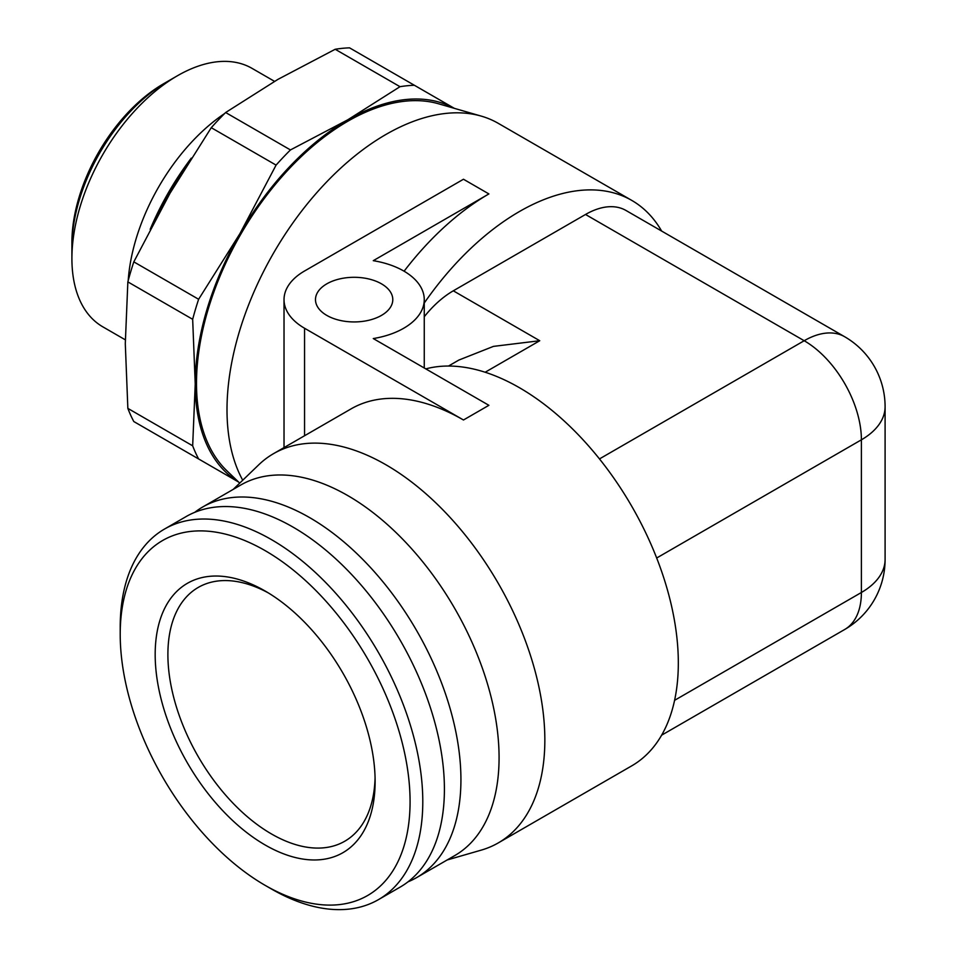 <?xml version="1.0" encoding="UTF-8"?>
<svg xmlns="http://www.w3.org/2000/svg" width="957" height="957" viewBox="0 0 957 957"><rect width="100%" height="100%" fill="white"/><g stroke="black" fill="none" stroke-linecap="round" stroke-linejoin="round"><path stroke-width="1.44" d="M125.307 339.819L102.806 326.827A149.232 86.154 -60 0 1 71.907 258.522A149.232 86.154 -60 0 1 177.428 75.759L177.428 75.759A149.232 86.154 120 0 1 252.038 68.366L274.539 81.357M128.202 280.592A149.232 86.154 -60 0 1 224.692 113.476M163.444 83.821L177.428 75.759L163.444 83.833A129.446 74.742 -60 0 1 163.444 83.821M71.907 258.522L71.907 242.372A129.446 74.742 -60 0 1 163.444 83.833M268.379 592.933A146.529 84.599 -120 0 0 198.243 587.431A146.529 84.599 -120 0 0 167.894 654.504A146.529 84.599 60 0 0 231.857 801.978A146.529 84.599 60 0 0 344.771 841.227A146.529 84.599 60 0 0 375.072 777.742M375.12 781.486A155.524 89.791 60 0 1 265.149 844.983A155.524 89.791 60 0 1 155.178 654.504A155.524 89.791 60 0 1 265.149 591.019A155.524 89.791 60 0 1 375.12 781.486M120.211 634.324A204.965 118.333 -120 0 0 265.149 885.357A204.965 118.333 -120 0 0 410.075 801.679A204.965 118.333 60 0 0 265.149 550.646A204.965 118.333 60 0 0 120.211 634.324L120.211 626.979A213.949 123.525 60 0 1 164.532 529.042A213.949 123.525 60 0 1 329.399 586.366A213.949 123.525 60 0 1 422.791 801.679A213.949 123.525 -120 0 1 378.482 899.616L400.086 887.139A213.949 123.525 -120 0 0 444.407 789.202A213.949 123.525 60 0 0 351.016 573.877A213.949 123.525 60 0 0 186.137 516.565L164.532 529.042M265.149 885.357L271.501 889.017A213.949 123.525 -120 0 0 378.482 899.616M408.041 881.816A213.949 123.525 -120 0 0 416.618 877.605A213.949 123.525 -120 0 0 460.927 779.656A213.949 123.525 60 0 0 367.536 564.343A213.949 123.525 60 0 0 202.669 507.019L240.805 484.996A213.949 123.525 60 0 1 405.684 542.32A213.949 123.525 60 0 1 499.075 757.633A213.949 123.525 60 0 1 454.754 855.582L416.618 877.605M194.726 512.342A213.949 123.525 60 0 1 202.669 507.019M425.781 368.876A224.739 129.757 -120 0 1 591.438 449.216A224.739 129.757 -120 0 1 678.322 662.95A224.739 129.757 60 0 1 631.776 765.827L498.286 842.902A224.739 129.757 60 0 0 544.844 740.024A224.739 129.757 -120 0 0 446.74 513.849A224.739 129.757 -120 0 0 273.558 453.642A224.739 129.757 -120 0 0 258.785 464.767L233.209 489.386M498.286 842.902A224.739 129.757 60 0 1 481.275 850.115L447.158 859.972M488.895 193.924L463.475 179.246L304.553 270.998A70.124 40.481 0 0 0 284.026 299.625A70.124 40.481 0 0 0 304.553 328.251L463.475 419.991L488.895 405.313L373.278 338.563A70.124 40.481 0 0 0 424.262 299.625A70.124 40.481 0 0 0 373.278 260.675L488.895 193.924A224.739 129.757 120 0 0 404.093 271.214M463.475 419.991A224.739 129.757 -120 0 0 351.099 408.866L273.558 453.642M326.804 315.403A38.651 22.322 0 0 0 368.935 320.236A38.651 22.322 0 0 0 392.789 299.625A38.651 22.322 0 0 0 381.472 283.834A38.651 22.322 0 0 0 339.352 279.001A38.651 22.322 0 0 0 315.487 299.625A38.651 22.322 0 0 0 326.804 315.403M661.634 231.056A224.739 129.757 120 0 0 631.776 200.408A224.739 129.757 120 0 0 424.262 303.01M631.776 200.408L498.286 123.345A224.739 129.757 120 0 0 481.275 116.12A224.739 129.757 120 0 0 314.853 194.881A224.739 129.757 120 0 0 227 409.728A224.739 129.757 -60 0 0 242.731 480.223M656.681 558.003L861.396 439.813A80.902 46.714 0 0 0 885.093 406.785A80.902 80.902 0 0 0 844.636 336.72L625.974 210.468A80.902 46.714 120 0 0 585.517 214.476L453.307 290.808A80.902 46.714 120 0 0 424.262 316.731M485.163 372.237L539.748 340.728L493.441 346.386L458.846 360.071L448.51 366.041M661.634 735.179L844.636 629.527A80.902 46.714 -120 0 0 861.396 592.491L861.396 439.813A80.902 46.714 -120 0 0 804.191 340.728A80.902 46.714 120 0 1 844.636 336.72M481.275 116.12L438.557 103.787A213.949 123.525 120 0 0 280.126 178.768A213.949 123.525 120 0 0 196.496 383.302A213.949 123.525 120 0 0 226.749 470.641L239.717 483.118M238.544 481.993A215.756 124.566 -60 0 1 195.228 384.032A215.756 124.566 -60 0 1 239.908 233.664A215.756 124.566 -60 0 1 347.786 119.792L400.002 86.692L335.189 49.274L277.865 79.419L225.637 112.519A229.237 132.353 -60 0 0 211.27 127.688L169.987 193.302L133.813 261.859L198.625 299.278L239.908 233.664L276.083 165.106L211.27 127.688M454.276 108.332A215.756 124.566 120 0 0 347.786 119.792L290.45 149.938L225.637 112.519M238.592 482.041L198.625 458.965A229.237 132.353 -60 0 1 192.668 445.806L195.228 384.032L192.668 319.303A229.237 132.353 -60 0 1 198.625 299.278M454.348 108.344L414.369 85.269A229.237 132.353 120 0 0 400.002 86.692M198.625 458.965L133.813 421.547A229.237 132.353 -60 0 1 127.855 408.388L125.295 343.659L127.855 281.884A229.237 132.353 -60 0 1 133.813 261.859M414.369 85.269L349.556 47.85A229.237 132.353 120 0 0 335.189 49.274M192.668 445.806L127.855 408.388M192.668 319.303L127.855 281.884M276.083 165.106A229.237 132.353 -60 0 1 290.45 149.938M155.608 219.081A196.879 113.668 -60 0 1 185.12 167.965M150.165 229.333A193.278 111.586 -60 0 1 191.28 158.12M71.907 246.774A134.841 77.852 -60 0 1 167.26 81.62M304.553 435.734L304.553 328.251M453.307 290.808L539.748 340.728M599.477 458.917L804.191 340.728L585.517 214.476M674.589 700.333L861.396 592.491A80.902 46.714 0 0 0 885.093 559.462L885.093 406.785M284.026 447.589L284.026 299.625M424.262 367.99L424.262 299.625M844.636 629.527A80.902 80.902 0 0 0 885.093 559.462"/></g></svg>
